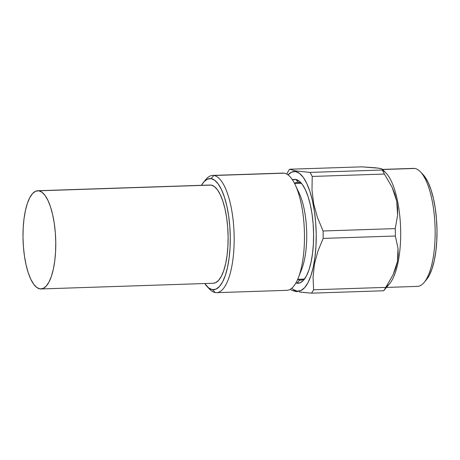 <?xml version="1.0" encoding="UTF-8"?>
<svg xmlns="http://www.w3.org/2000/svg" width="460" height="460" viewBox="0 0 460 460"><rect width="100%" height="100%" fill="white"/><g stroke="black" fill="none" stroke-linecap="round" stroke-linejoin="round"><path stroke-width="0.69" d="M294.572 183.471L300.88 183.264L294.572 183.471M281.756 173.248A58.656 19.481 88.1 0 1 284.205 173.167A58.656 19.481 -91.9 0 0 282.975 173.092L212.658 175.421A58.656 19.481 88.1 0 1 213.888 175.496L284.205 173.167L213.888 175.496A58.656 19.481 -91.9 0 0 205.93 179.4L203.504 182.333A55.608 18.469 88.1 0 1 211.054 178.63L213.888 175.496L211.054 178.63L214.682 180.257L218.201 183.96L221.467 189.583L224.359 196.926L226.768 205.695L228.597 215.556L229.781 226.13L230.27 237.015L230.046 247.79L229.12 258.037L227.522 267.369L225.319 275.425L222.594 281.888L219.449 286.522L216.01 289.139L212.411 289.645A55.608 18.469 88.1 0 1 206.954 286.373A55.608 18.469 88.1 0 1 204.711 283.532L208.777 288.017L212.411 289.645L215.32 292.589A58.656 19.481 88.1 0 1 208.253 287.603M292.462 179.826A51.991 17.267 88.1 0 1 295.619 179.44L298.528 182.39A48.944 16.255 -91.9 0 0 294.486 183.298A48.944 16.255 88.1 0 1 297.505 182.327A48.944 16.255 88.1 0 1 298.528 182.39A48.944 16.255 88.1 0 1 302.03 184.063A48.944 16.255 -91.9 0 0 298.528 182.39L295.619 179.44A51.991 17.267 88.1 0 1 300.719 182.505A51.991 17.267 88.1 0 1 313.513 230.765A51.991 17.267 88.1 0 1 303.939 279.772A51.991 17.267 88.1 0 1 296.884 283.233L299.724 280.094L301.76 280.031L299.724 280.094A48.944 16.255 88.1 0 1 297.666 279.392A48.944 16.255 -91.9 0 0 299.724 280.094A48.944 16.255 -91.9 0 0 305.147 278.127A48.944 16.255 88.1 0 1 300.748 280.157A48.944 16.255 88.1 0 1 299.724 280.094L296.884 283.233L300.253 282.762L303.473 280.312L306.412 275.983L308.959 269.939L311.017 262.407L312.507 253.684L313.375 244.105L313.588 234.031L313.128 223.853L312.024 213.963L310.31 204.746L308.062 196.546L305.354 189.687L302.3 184.425L299.011 180.964L295.619 179.44L292.249 179.917M204.723 181.021A58.656 19.481 88.1 0 1 212.658 175.421M206.954 286.373L209.564 289.139A58.656 19.481 -91.9 0 0 215.32 292.589L212.411 289.645A55.608 18.469 88.1 0 0 230.27 237.015A55.608 18.469 88.1 0 0 211.054 178.63L207.448 179.136L204.01 181.752L201.457 185.317A55.608 18.469 88.1 0 1 203.504 182.333M291.088 289.984A67.798 22.517 88.1 0 1 290.576 289.116A67.798 22.517 -91.9 0 0 291.088 289.984L295.004 291.289L297.321 291.703L296.982 291.111A59.88 19.889 88.1 0 1 291.755 288.236L293.072 289.357L296.982 291.111L297.321 291.703L295.849 291.45M288 174.857A59.88 19.889 88.1 0 1 295.521 171.568L295.843 170.953L289.61 169.234A67.798 22.517 -91.9 0 0 287.511 172.615L286.816 174.093M41.009 288.955A49.134 16.318 88.1 0 1 39.98 288.892L43.165 288.443L46.201 286.131L48.978 282.037L51.388 276.328L53.337 269.209L54.746 260.964L55.562 251.907L55.764 242.391L55.332 232.771L54.286 223.428L52.67 214.716L50.542 206.965L47.984 200.48L45.097 195.511L41.992 192.24L38.784 190.802A49.134 16.318 88.1 0 1 55.735 240.85A49.134 16.318 88.1 0 1 41.009 288.955L213.354 283.245A49.134 16.318 -91.9 0 0 228.085 235.14A49.134 16.318 -91.9 0 0 211.128 185.092A49.134 16.318 -91.9 0 0 210.105 185.029L37.754 190.739A49.134 16.318 88.1 0 1 38.784 190.802L211.128 185.092L38.784 190.802L35.598 191.251L32.556 193.562L29.785 197.656L27.376 203.366L25.426 210.484L24.018 218.73L23.195 227.78L23 237.302L23.431 246.916L24.478 256.266L26.093 264.977L28.221 272.728L30.78 279.214L33.666 284.182L36.771 287.454L39.98 288.892A49.134 16.318 88.1 0 1 23.029 238.843A49.134 16.318 88.1 0 1 37.754 190.739M287.511 172.615A67.798 22.517 88.1 0 1 289.61 169.234L361.784 166.848L375.762 167.808L381.047 168.63L382.45 169.251L386.061 173.081A59.035 19.607 -91.9 0 1 400.591 227.884A59.035 19.607 -91.9 0 1 389.723 283.527L383.68 290.766A67.798 22.517 -91.9 0 0 385.785 287.385A67.798 22.517 88.1 0 1 383.68 290.766L311.512 293.152L383.68 290.766M412.281 168.544A59.035 19.607 88.1 0 1 414.742 168.464A59.035 19.607 -91.9 0 0 413.505 168.383L382.599 169.406M382.709 169.521L414.742 168.464L382.709 169.521M386.509 287.419L417.416 286.396A59.035 19.607 -91.9 0 0 435.108 228.591A59.035 19.607 -91.9 0 0 414.742 168.464A59.035 19.607 88.1 0 1 420.532 171.936A59.035 19.607 88.1 0 1 435.056 226.74A59.035 19.607 88.1 0 1 424.189 282.382A59.035 19.607 88.1 0 1 416.179 286.315M382.346 170.252A59.035 19.607 88.1 0 1 400.579 227.585A59.035 19.607 88.1 0 1 386.394 286.482L386.394 286.482M424.189 282.382L426.615 279.45A55.988 18.596 -91.9 0 0 436.919 226.677A55.988 18.596 -91.9 0 0 423.142 174.702L420.532 171.936M289.61 169.234L361.784 166.848L378.89 168.205L382.231 169.079L382.208 170.016A67.798 22.517 88.1 0 1 384.399 174.058L392.087 187.266L394.847 194.108L396.721 201.112L397.641 208.225L397.612 215.177L395.255 228.603A67.798 22.517 88.1 0 1 395.347 236.02L398.015 248.342L397.463 261.464L393.15 274.626L385.785 287.385L313.611 289.777L313.059 277.104L314.433 264.138L317.889 251.212L323.179 238.412L395.347 236.02L398.015 248.342L398.21 254.794L397.463 261.464L395.749 268.094L393.15 274.626L385.785 287.385L313.611 289.777A67.798 22.517 88.1 0 1 311.512 293.152L301.225 292.221M426.575 279.502L429.272 275.373L432.015 268.864L434.234 260.757L435.838 251.361L436.776 241.04L437 230.195L436.505 219.236L435.315 208.587L433.475 198.657L431.049 189.825L428.133 182.436L424.844 176.772L423.056 174.61M382.231 169.079L382.208 170.016L310.034 172.408L295.843 170.953L295.521 171.568A59.88 19.889 88.1 0 1 316.216 234.439A59.88 19.889 88.1 0 1 296.982 291.111L300.863 290.565L304.566 287.747L307.953 282.756L310.885 275.793L313.26 267.122L314.979 257.077L315.974 246.042L316.216 234.439L315.692 222.72L314.416 211.33L312.449 200.709L309.856 191.268L306.74 183.362L303.221 177.301L299.431 173.322L295.521 171.568L291.64 172.109L287.937 174.932M299.195 291.968L311.512 293.152A67.798 22.517 -91.9 0 0 313.611 289.777L313.059 277.104L314.433 264.138L317.889 251.212L323.179 238.412A67.798 22.517 -91.9 0 0 323.087 230.989A67.798 22.517 88.1 0 1 323.179 238.412L395.347 236.02A67.798 22.517 -91.9 0 0 395.255 228.603L323.087 230.989L317.48 217.597L313.697 203.947L311.995 190.106L312.225 176.45L384.399 174.058A67.798 22.517 -91.9 0 0 382.208 170.016L310.034 172.408A67.798 22.517 88.1 0 1 312.225 176.45L311.995 190.106L313.697 203.947L317.48 217.597L323.087 230.989L395.255 228.603L397.612 215.177L396.721 201.112L392.087 187.266L384.399 174.058L312.225 176.45A67.798 22.517 -91.9 0 0 310.034 172.408L295.843 170.953M293.957 291.059L293.215 290.864M213.29 283.245L215.516 282.733L218.552 280.422L221.329 276.328L223.738 270.618L225.682 263.499L227.096 255.254L227.913 246.203L228.114 236.681L227.677 227.067L226.636 217.718L225.02 209.007L222.887 201.256L220.334 194.775L217.448 189.802L214.337 186.53L211.128 185.092L210.03 185.035M295.878 282.992L296.884 283.233A51.991 17.267 88.1 0 1 295.878 282.992M215.32 292.589A58.656 19.481 -91.9 0 0 234.157 237.078A58.656 19.481 -91.9 0 0 213.888 175.496A58.656 19.481 88.1 0 1 234.128 235.238A58.656 19.481 88.1 0 1 216.545 292.663A58.656 19.481 88.1 0 1 215.32 292.589M216.545 292.663L286.862 290.335A58.656 19.481 -91.9 0 0 304.445 232.909A58.656 19.481 -91.9 0 0 284.205 173.167A58.656 19.481 88.1 0 1 295.257 184.862A58.656 19.481 88.1 0 1 298.333 277.777A58.656 19.481 88.1 0 1 285.631 290.26M298.333 277.777L301.702 269.209A47.989 15.939 -91.9 0 0 299.184 193.189L295.257 184.862M297.24 189.6A47.989 15.939 88.1 0 1 306.653 230.995A47.989 15.939 88.1 0 1 300 272.918M300.725 183.172L294.526 183.379M303.905 279.099L297.7 279.306"/></g></svg>
